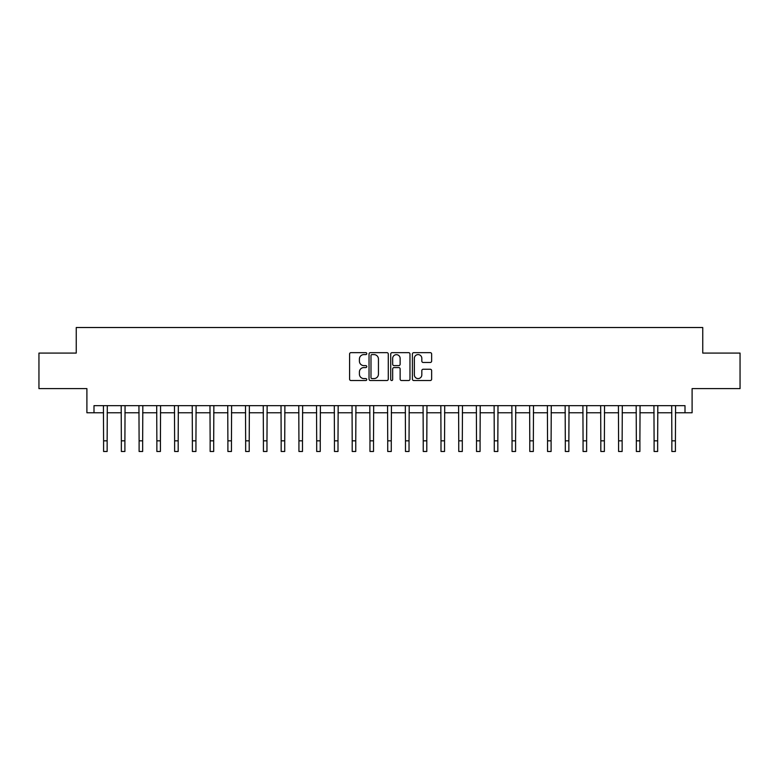<?xml version="1.0" encoding="UTF-8"?>
<svg xmlns="http://www.w3.org/2000/svg" width="779" height="779" viewBox="0 0 779 779"><rect width="100%" height="100%" fill="white"/><g stroke="black" fill="none" stroke-linecap="round" stroke-linejoin="round"><path stroke-width="1.17" d="M366.773 353.627A0.974 0.974 0 0 0 365.789 352.644L350.978 352.644A1.392 1.392 0 0 0 349.586 354.046L349.586 379.139A1.392 1.392 0 0 0 350.978 380.532L365.789 380.532A0.974 0.974 0 0 0 366.773 379.558A0.974 0.974 0 0 0 365.789 378.584L363.881 378.584A4.46 4.46 0 0 1 359.411 374.124L359.411 372.031A4.46 4.46 0 0 1 363.881 367.571L365.789 367.571A0.974 0.974 0 0 0 366.773 366.588A0.974 0.974 0 0 0 365.789 365.614L363.881 365.614A4.46 4.46 0 0 1 359.411 361.154L359.411 359.061A4.46 4.46 0 0 1 363.881 354.601L365.789 354.601A0.974 0.974 0 0 0 366.773 353.627M430.251 362.478A1.392 1.392 0 0 0 431.644 361.086L431.644 354.046A1.392 1.392 0 0 0 430.251 352.644L413.795 352.644A1.392 1.392 0 0 0 412.403 354.046L412.403 379.139A1.392 1.392 0 0 0 413.795 380.532L430.251 380.532A1.392 1.392 0 0 0 431.644 379.139L431.644 370.638A1.392 1.392 0 0 0 430.251 369.246L423.211 369.246A1.392 1.392 0 0 0 421.819 370.638L421.819 374.855A3.729 3.729 0 0 1 418.089 378.584A3.729 3.729 0 0 1 414.36 374.855L414.36 358.33A3.729 3.729 0 0 1 418.089 354.601A3.729 3.729 0 0 1 421.819 358.33L421.819 361.086A1.392 1.392 0 0 0 423.211 362.478L430.251 362.478M93.996 412.763L93.996 405.664L685.004 405.664L685.004 412.763L692.103 412.763L692.103 388.614L740.05 388.614L740.05 353.091L702.755 353.091L702.755 327.521L76.245 327.521L76.245 353.091L38.95 353.091L38.95 388.614L86.897 388.614L86.897 412.763L103.588 412.763M388.283 354.046A1.392 1.392 0 0 0 386.881 352.644L370.434 352.644A1.392 1.392 0 0 0 369.032 354.046L369.032 379.139A1.392 1.392 0 0 0 370.434 380.532L386.881 380.532A1.392 1.392 0 0 0 388.283 379.139L388.283 354.046M392.119 352.644L408.566 352.644A1.392 1.392 0 0 1 409.968 354.046L409.968 379.139A1.392 1.392 0 0 1 408.566 380.532L401.526 380.532A1.392 1.392 0 0 1 400.133 379.139L400.133 368.964A1.392 1.392 0 0 0 398.741 367.571L394.067 367.571A1.392 1.392 0 0 0 392.674 368.964L392.674 379.558A0.974 0.974 0 0 1 391.701 380.532A0.974 0.974 0 0 1 390.717 379.558L390.717 354.046A1.392 1.392 0 0 1 392.119 352.644M107.142 412.763L121.349 412.763M124.903 412.763L139.11 412.763M142.654 412.763L156.861 412.763M160.416 412.763L174.623 412.763M178.177 412.763L192.384 412.763M195.938 412.763L210.145 412.763M213.689 412.763L227.896 412.763M231.451 412.763L245.658 412.763M249.212 412.763L263.419 412.763M266.963 412.763L281.17 412.763M284.724 412.763L298.932 412.763M302.486 412.763L316.693 412.763M320.247 412.763L334.454 412.763M337.998 412.763L352.205 412.763M355.76 412.763L369.967 412.763M373.521 412.763L387.728 412.763M391.272 412.763L405.479 412.763M409.033 412.763L423.24 412.763M426.795 412.763L441.002 412.763M444.546 412.763L458.753 412.763M462.307 412.763L476.514 412.763M480.068 412.763L494.276 412.763M497.83 412.763L512.037 412.763M515.581 412.763L529.788 412.763M533.342 412.763L547.549 412.763M551.104 412.763L565.311 412.763M568.855 412.763L583.062 412.763M586.616 412.763L600.823 412.763M604.377 412.763L618.584 412.763M622.139 412.763L636.346 412.763M639.89 412.763L654.097 412.763M657.651 412.763L671.858 412.763M675.412 412.763L685.004 412.763M371.963 354.601A0.974 0.974 0 0 0 370.989 355.575L370.989 377.611A0.974 0.974 0 0 0 371.963 378.584L373.988 378.584A4.46 4.46 0 0 0 378.448 374.124L378.448 359.061A4.46 4.46 0 0 0 373.988 354.601L371.963 354.601M400.133 358.398A3.729 3.729 0 0 0 396.404 354.669A3.729 3.729 0 0 0 392.674 358.398L392.674 364.221A1.392 1.392 0 0 0 394.067 365.614L398.741 365.614A1.392 1.392 0 0 0 400.133 364.221L400.133 358.398M103.422 405.664L103.588 440.826L107.142 440.826L107.307 405.664M103.588 440.826L103.588 451.479L107.142 451.479L107.142 440.826M121.183 405.664L121.349 440.826L124.903 440.826L125.068 405.664M121.349 440.826L121.349 451.479L124.903 451.479L124.903 440.826M138.935 405.664L139.11 440.826L142.654 440.826L142.83 405.664M139.11 440.826L139.11 451.479L142.654 451.479L142.654 440.826M156.696 405.664L156.861 440.826L160.416 440.826L160.581 405.664M156.861 440.826L156.861 451.479L160.416 451.479L160.416 440.826M174.457 405.664L174.623 440.826L178.177 440.826L178.342 405.664M174.623 440.826L174.623 451.479L178.177 451.479L178.177 440.826M192.218 405.664L192.384 440.826L195.938 440.826L196.104 405.664M192.384 440.826L192.384 451.479L195.938 451.479L195.938 440.826M209.97 405.664L210.145 440.826L213.689 440.826L213.865 405.664M210.145 440.826L210.145 451.479L213.689 451.479L213.689 440.826M227.731 405.664L227.896 440.826L231.451 440.826L231.616 405.664M227.896 440.826L227.896 451.479L231.451 451.479L231.451 440.826M245.492 405.664L245.658 440.826L249.212 440.826L249.377 405.664M245.658 440.826L245.658 451.479L249.212 451.479L249.212 440.826M263.244 405.664L263.419 440.826L266.963 440.826L267.139 405.664M263.419 440.826L263.419 451.479L266.963 451.479L266.963 440.826M281.005 405.664L281.17 440.826L284.724 440.826L284.89 405.664M281.17 440.826L281.17 451.479L284.724 451.479L284.724 440.826M298.766 405.664L298.932 440.826L302.486 440.826L302.651 405.664M298.932 440.826L298.932 451.479L302.486 451.479L302.486 440.826M316.517 405.664L316.693 440.826L320.247 440.826L320.412 405.664M316.693 440.826L316.693 451.479L320.247 451.479L320.247 440.826M334.279 405.664L334.454 440.826L337.998 440.826L338.174 405.664M334.454 440.826L334.454 451.479L337.998 451.479L337.998 440.826M352.04 405.664L352.205 440.826L355.76 440.826L355.925 405.664M352.205 440.826L352.205 451.479L355.76 451.479L355.76 440.826M369.801 405.664L369.967 440.826L373.521 440.826L373.686 405.664M369.967 440.826L369.967 451.479L373.521 451.479L373.521 440.826M387.553 405.664L387.728 440.826L391.272 440.826L391.447 405.664M387.728 440.826L387.728 451.479L391.272 451.479L391.272 440.826M405.314 405.664L405.479 440.826L409.033 440.826L409.199 405.664M405.479 440.826L405.479 451.479L409.033 451.479L409.033 440.826M423.075 405.664L423.24 440.826L426.795 440.826L426.96 405.664M423.24 440.826L423.24 451.479L426.795 451.479L426.795 440.826M440.826 405.664L441.002 440.826L444.546 440.826L444.721 405.664M441.002 440.826L441.002 451.479L444.546 451.479L444.546 440.826M458.588 405.664L458.753 440.826L462.307 440.826L462.483 405.664M458.753 440.826L458.753 451.479L462.307 451.479L462.307 440.826M476.349 405.664L476.514 440.826L480.068 440.826L480.234 405.664M476.514 440.826L476.514 451.479L480.068 451.479L480.068 440.826M494.11 405.664L494.276 440.826L497.83 440.826L497.995 405.664M494.276 440.826L494.276 451.479L497.83 451.479L497.83 440.826M511.861 405.664L512.037 440.826L515.581 440.826L515.756 405.664M512.037 440.826L512.037 451.479L515.581 451.479L515.581 440.826M529.623 405.664L529.788 440.826L533.342 440.826L533.508 405.664M529.788 440.826L529.788 451.479L533.342 451.479L533.342 440.826M547.384 405.664L547.549 440.826L551.104 440.826L551.269 405.664M547.549 440.826L547.549 451.479L551.104 451.479L551.104 440.826M565.135 405.664L565.311 440.826L568.855 440.826L569.03 405.664M565.311 440.826L565.311 451.479L568.855 451.479L568.855 440.826M582.896 405.664L583.062 440.826L586.616 440.826L586.782 405.664M583.062 440.826L583.062 451.479L586.616 451.479L586.616 440.826M600.658 405.664L600.823 440.826L604.377 440.826L604.543 405.664M600.823 440.826L600.823 451.479L604.377 451.479L604.377 440.826M618.419 405.664L618.584 440.826L622.139 440.826L622.304 405.664M618.584 440.826L618.584 451.479L622.139 451.479L622.139 440.826M636.17 405.664L636.346 440.826L639.89 440.826L640.065 405.664M636.346 440.826L636.346 451.479L639.89 451.479L639.89 440.826M653.932 405.664L654.097 440.826L657.651 440.826L657.817 405.664M654.097 440.826L654.097 451.479L657.651 451.479L657.651 440.826M671.693 405.664L671.858 440.826L675.412 440.826L675.578 405.664M671.858 440.826L671.858 451.479L675.412 451.479L675.412 440.826"/></g></svg>
